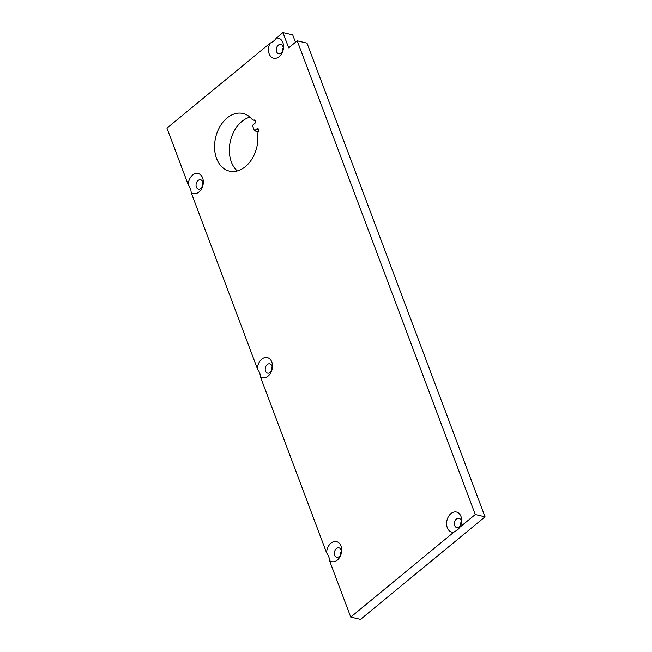 <?xml version="1.0" encoding="UTF-8"?>
<svg xmlns="http://www.w3.org/2000/svg" width="652" height="652" viewBox="0 0 652 652"><rect width="100%" height="100%" fill="white"/><g stroke="black" fill="none" stroke-linecap="round" stroke-linejoin="round"><path stroke-width="0.98" d="M282.944 32.6L276.252 38.109C275.209 40.041 273.155 41.728 270.091 43.179L166.953 128.134L188.241 184.76C190.205 187.54 191.158 190.082 191.101 192.381L257.418 368.804C259.382 371.583 260.335 374.126 260.278 376.424L326.595 552.847C328.559 555.626 329.513 558.169 329.456 560.467L350.743 617.102L360.515 619.4L485.047 516.832L306.994 43.122L297.222 40.823L288.681 47.865L282.944 32.6L292.707 34.898L295.478 42.266M485.047 516.832L475.275 514.526L297.222 40.823M270.091 43.179A10.302 7.359 -76.7 0 0 270.099 55.64A10.302 7.359 -76.7 0 0 279.195 56.659A10.302 7.359 -76.7 0 0 283.4 44.678A10.302 7.359 -76.7 0 0 276.252 38.109M191.101 192.381A10.302 7.359 -76.7 0 0 198.958 192.006A10.302 7.359 -76.7 0 0 203.025 179.292A10.302 7.359 -76.7 0 0 194.842 173.766A10.302 7.359 -76.7 0 0 188.241 184.76M260.278 376.424A10.302 7.359 -76.7 0 0 268.135 376.049A10.302 7.359 -76.7 0 0 272.202 363.335A10.302 7.359 -76.7 0 0 264.019 357.809A10.302 7.359 -76.7 0 0 257.418 368.804M329.456 560.467A10.302 7.359 -76.7 0 0 337.312 560.092A10.302 7.359 -76.7 0 0 341.379 547.378A10.302 7.359 -76.7 0 0 333.196 541.853A10.302 7.359 -76.7 0 0 326.595 552.847M350.743 617.102L453.882 532.146L457.712 529.791L460.043 527.077A10.302 7.359 -76.7 0 0 457.443 512.358A10.302 7.359 -76.7 0 0 446.807 521.119A10.302 7.359 -76.7 0 0 453.882 532.146M460.043 527.077L475.275 514.526M255.03 120.253L254.109 120.033A3.676 2.624 103.3 0 1 253.172 120.049A3.676 2.624 103.3 0 1 252.055 119.324A29.609 21.149 103.3 0 0 243.025 113.489A29.609 21.149 103.3 0 0 215.649 137.45A29.609 21.149 103.3 0 0 229.447 171.117A29.609 21.149 103.3 0 0 257.768 134.524A3.676 2.624 103.3 0 1 258.437 131.565A1.932 1.377 103.3 0 0 257.833 128.64A1.932 1.377 103.3 0 0 256.79 128.933L258.632 129.365M254.109 120.033A1.932 1.377 103.3 0 1 254.598 120.033A1.932 1.377 103.3 0 1 255.56 121.508A1.932 1.377 103.3 0 1 254.745 123.497L252.43 125.404L254.476 130.848L256.79 128.933M249.96 117.148A29.609 21.149 -76.7 0 0 230.425 140.938A29.609 21.149 -76.7 0 0 237.287 170.938M254.476 130.848L258.339 131.753M201.012 188.355A4.784 3.415 103.3 0 1 198.436 189.08A4.784 3.415 103.3 0 1 196.211 183.644A4.784 3.415 103.3 0 1 200.629 179.773A4.784 3.415 103.3 0 1 203.025 183.44A4.784 3.415 103.3 0 1 201.012 188.355M202.071 187.124A4.784 3.415 103.3 0 1 203.008 183.147M270.189 372.398A4.784 3.415 103.3 0 1 267.613 373.123A4.784 3.415 103.3 0 1 265.388 367.687A4.784 3.415 103.3 0 1 269.806 363.816A4.784 3.415 103.3 0 1 272.202 367.483A4.784 3.415 103.3 0 1 270.189 372.398M271.248 371.167A4.784 3.415 103.3 0 1 272.186 367.19M339.366 556.441A4.784 3.415 103.3 0 1 336.791 557.167A4.784 3.415 103.3 0 1 334.566 551.731A4.784 3.415 103.3 0 1 338.983 547.859A4.784 3.415 103.3 0 1 341.379 551.527A4.784 3.415 103.3 0 1 339.366 556.441M340.425 555.211A4.784 3.415 103.3 0 1 341.363 551.233M459.358 526.873A4.784 3.415 103.3 0 1 456.783 527.598A4.784 3.415 103.3 0 1 454.558 522.162A4.784 3.415 103.3 0 1 458.975 518.291A4.784 3.415 103.3 0 1 461.38 521.959A4.784 3.415 103.3 0 1 459.358 526.873M460.418 525.642A4.784 3.415 103.3 0 1 461.355 521.657M281.248 53.016A4.784 3.415 103.3 0 1 278.673 53.741A4.784 3.415 103.3 0 1 276.448 48.305A4.784 3.415 103.3 0 1 280.865 44.434A4.784 3.415 103.3 0 1 283.261 48.101A4.784 3.415 103.3 0 1 281.248 53.016M282.308 51.785A4.784 3.415 103.3 0 1 283.245 47.8M255.282 120.547L253.172 120.049"/></g></svg>
